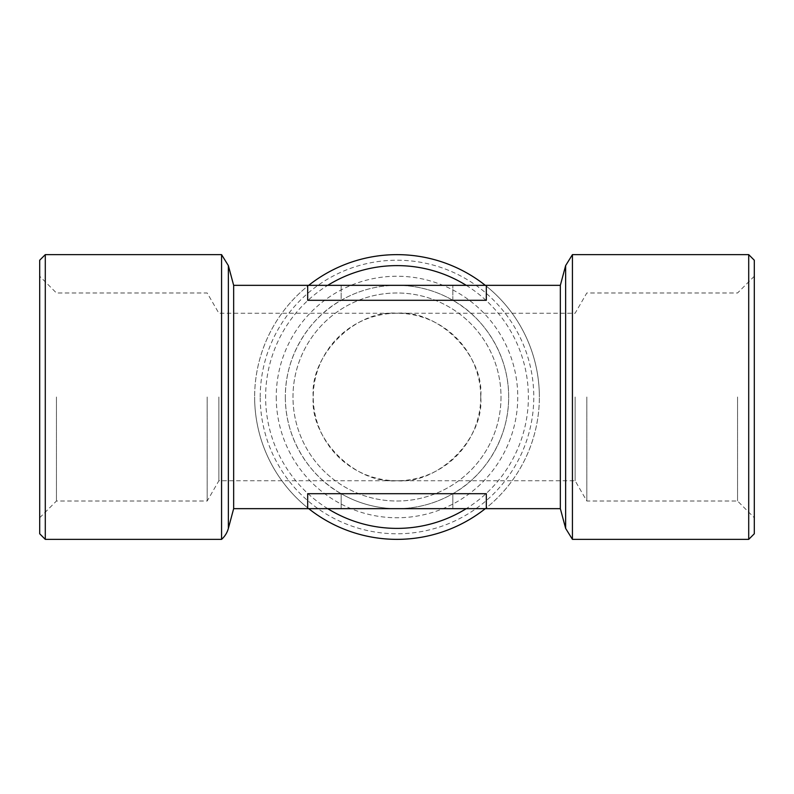 <?xml version="1.0" encoding="UTF-8"?>
<svg xmlns="http://www.w3.org/2000/svg" width="794" height="794" viewBox="0 0 794 794"><rect width="100%" height="100%" fill="white"/><g stroke="black" fill="none" stroke-linecap="round" stroke-linejoin="round"><path stroke-width="0.6" stroke-dasharray="3.97 2.98" d="M572.434 539.364L572.434 254.636M39.7 260.224L39.7 533.776M45.288 539.364L45.288 254.636M260.224 397A136.776 136.776 0 0 1 397 260.224A136.776 136.776 0 0 1 533.776 397A136.776 136.776 0 0 1 397 533.776A136.776 136.776 0 0 1 260.224 397M485.313 285.344A142.364 142.364 0 0 1 539.364 397A142.364 142.364 0 0 0 397 254.636A142.364 142.364 0 0 0 254.636 397A142.364 142.364 0 0 1 308.687 285.344M754.3 533.776L754.3 260.224M748.712 254.636L748.712 539.364M737.557 397L737.557 501.014L737.557 397M56.443 397L56.443 501.014L56.443 397M276.243 397A120.757 120.757 0 0 0 397 517.757A120.757 120.757 0 0 0 517.757 397A120.757 120.757 0 0 0 397 276.243A120.757 120.757 0 0 0 276.243 397M501.014 397A104.014 104.014 0 0 1 397 501.014A104.014 104.014 0 0 1 292.986 397A104.014 104.014 0 0 1 397 292.986A104.014 104.014 0 0 1 501.014 397A104.014 104.014 0 0 1 397 501.014A104.014 104.014 0 0 1 292.986 397A104.014 104.014 0 0 1 397 292.986A104.014 104.014 0 0 1 501.014 397M480.747 397A83.747 83.747 0 0 1 397 480.747A83.747 83.747 0 0 1 313.253 397C309.511 355.563 355.563 309.511 397 313.253C438.437 309.511 484.489 355.563 480.747 397C484.489 438.437 438.437 484.489 397 480.747C355.563 484.489 309.511 438.437 313.253 397A83.747 83.747 0 0 1 397 313.253A83.747 83.747 0 0 1 480.747 397M586.816 397L586.816 501.014L586.816 397M575.114 397L575.114 480.747L575.114 397M218.886 397L218.886 480.747L218.886 397M207.184 397L207.184 501.014L207.184 397M221.566 254.636L221.566 539.364M560.346 508.656L560.346 285.344M233.654 285.344L233.654 508.656M452.828 300.301L452.828 285.344L452.828 300.301L486.325 300.301L486.325 285.344L397 285.344A111.656 111.656 0 0 1 508.656 397A111.656 111.656 0 0 1 397 508.656A111.656 111.656 0 0 0 452.828 493.699C481.71 478.077 508.924 441.107 508.656 397C508.924 352.893 481.72 315.923 452.828 300.301A111.656 111.656 0 0 0 341.172 300.301C312.29 315.923 285.076 352.893 285.344 397A111.656 111.656 0 0 1 397 285.344L341.172 285.344L341.172 300.301L307.675 300.301L307.675 285.344L307.675 300.301L307.675 285.344L341.172 285.344L341.172 300.301M486.325 285.344L486.325 300.301L486.325 285.344M285.344 397C285.076 441.107 312.28 478.077 341.172 493.699L307.675 493.699L307.675 508.656L307.675 493.699L307.675 508.656L341.172 508.656L341.172 493.699A111.656 111.656 0 0 0 397 508.656A111.656 111.656 0 0 1 285.344 397M341.172 493.699L341.172 508.656L486.325 508.656L486.325 493.699L486.325 508.656L486.325 493.699L452.828 493.699L452.828 508.656L452.828 493.699M308.687 508.656A142.364 142.364 0 0 1 254.636 397A142.364 142.364 0 0 0 397 539.364A142.364 142.364 0 0 0 539.364 397A142.364 142.364 0 0 1 485.313 508.656M39.7 397L39.7 276.243L39.7 397M754.3 397L754.3 276.243L754.3 397M565.636 528.397L565.636 265.603M228.364 265.603L228.364 528.397M327.743 508.656A131.397 131.397 0 0 1 327.743 285.344M466.257 285.344A131.397 131.397 0 0 1 466.257 508.656M39.7 517.757L56.443 501.014L207.184 501.014L218.886 480.747L575.114 480.747L586.816 501.014L737.557 501.014L754.3 517.757M754.3 276.243L737.557 292.986L586.816 292.986L575.114 313.253L218.886 313.253L207.184 292.986L56.443 292.986L39.7 276.243"/><path stroke-width="1.19" d="M572.434 397L572.434 539.364L565.636 528.397L565.636 265.603L572.434 254.636L572.434 397M221.566 539.364L221.566 254.636L228.364 265.603L228.364 528.397A22.331 22.331 0 0 1 221.566 539.364L45.288 539.364L45.288 254.636L221.566 254.636M45.288 539.364L39.7 533.776L39.7 260.224L45.288 254.636M748.712 254.636L754.3 260.224L754.3 533.776L748.712 539.364L748.712 254.636L572.434 254.636M308.687 285.344A142.364 142.364 0 0 1 485.313 285.344M307.675 508.656L307.675 493.699L486.325 493.699L486.325 508.656L233.654 508.656L233.654 285.344L560.346 285.344L560.346 508.656L565.636 528.397M307.675 285.344L307.675 300.301L486.325 300.301L486.325 285.344M485.313 508.656A142.364 142.364 0 0 1 308.687 508.656M327.743 285.344A131.397 131.397 0 0 1 466.257 285.344M466.257 508.656A131.397 131.397 0 0 1 327.743 508.656M560.346 285.344L565.636 265.603M233.654 285.344L228.364 265.603M486.325 508.656L560.346 508.656M233.654 508.656L228.364 528.397M748.712 539.364L572.434 539.364"/></g></svg>
